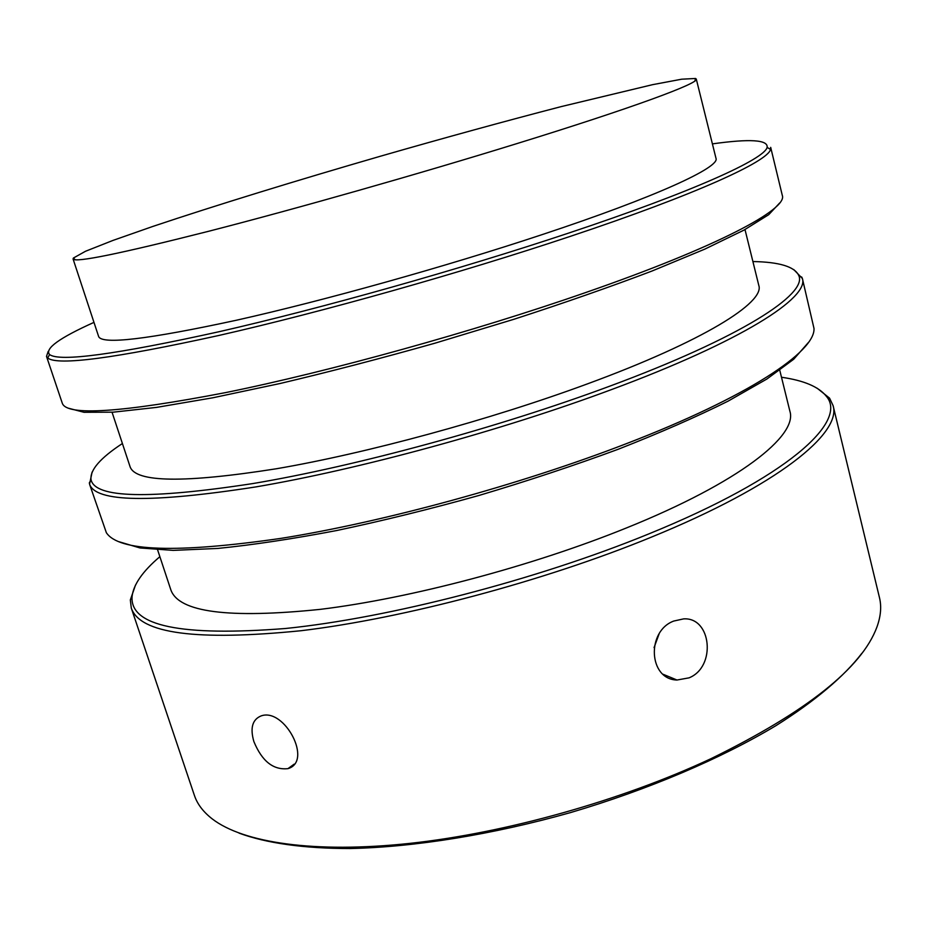 <?xml version="1.0" encoding="UTF-8"?>
<svg xmlns="http://www.w3.org/2000/svg" width="927" height="927" viewBox="0 0 927 927"><rect width="100%" height="100%" fill="white"/><g stroke="black" fill="none" stroke-linecap="round" stroke-linejoin="round"><path stroke-width="1.39" d="M817.243 388.286L829.572 398.158L833.072 405.562C841.913 433.036 777.904 485.528 651.264 537.185C544.195 581.148 404.091 618.355 301.066 630.719C196.651 641.183 140.07 633.651 131.31 608.124L130.325 599.978L135.493 585.053M689.028 677.857C716.455 666.953 711.53 616.965 683.593 618.888L673.778 621.044C646.258 631.078 648.506 679.479 677 680.024L689.028 677.857M131.31 608.124L194.392 795.366C197.277 804.068 203.256 811.936 212.318 818.97C243.117 842.655 314.114 853.686 410.209 843.338C506.235 832.886 621.484 800.511 710.754 758.784C806.305 712.029 861.681 668.147 876.884 627.15C880.801 616.362 881.67 606.525 879.468 597.625L833.072 405.562M253.871 741.554C261.97 761.229 273.326 770.244 287.961 768.634C313.164 761.473 284.369 707.405 261.136 715.911C252.387 719.456 249.966 728.008 253.871 741.554M239.062 833.13C266.037 843.083 303.581 848.564 350.093 848.529C414.021 847.162 492.307 834.671 570.441 812.608C648.321 789.642 721.218 758.495 776.05 725.586C815.424 700.824 844.277 676.189 861.797 653.384M659.051 634.068L654.056 647.614M781.496 377.254C803.941 380.464 818.9 386.837 826.397 396.35C848.275 421.611 787.139 477.637 648.958 533.848C536.756 579.85 388.68 618.077 285.273 628.518C181.205 636.629 130.128 626.049 132.051 596.756C133.314 584.717 142.584 571.356 159.873 556.675M779.769 370.279L789.897 411.24C797.88 435.69 739.271 482.446 626.687 527.845C532.399 566.119 410.429 598.39 320.232 609.363C228.575 618.784 178.795 612.307 170.869 589.92L157.613 549.862M516.86 143.615C419.074 173.859 296.258 208.76 208.645 231.275C120.07 253.72 74.878 262.944 73.071 258.969L73.372 258.054L85.493 251.275L112.99 240.417L152.816 226.443C214.589 205.713 296.825 180.429 380.951 156.072C445.076 137.648 505.169 121.159 561.206 106.605L652.631 84.658L681.693 79.201L695.563 78.471L696.293 79.085C699.317 83.094 633.883 107.462 516.86 143.615M696.293 79.085L715.992 158.332C720.175 167.161 656.745 196.709 541.658 234.774C445.481 266.675 323.917 300.649 236.408 320.232C147.81 339.398 101.889 344.821 98.633 336.524L73.071 258.969M712.399 143.882C749.989 138.61 768.24 139.78 767.127 147.405C764.381 159.143 693.199 191.669 568.205 233.233C459.63 269.433 321.321 308.39 219.386 331.646C116.095 354.462 59.49 362.098 49.548 354.531C44.542 348.668 59.363 337.949 93.975 322.376M46.501 356.385L62.294 403.245C66.721 416.223 121.205 412.666 225.748 392.573C329.282 371.588 473.523 331.623 585.597 292.573C718.135 246.582 787.892 209.05 782.307 195.423L770.685 147.358L770.534 149.409C767.996 161.356 696.501 194.288 570.487 236.304C461.043 272.886 321.484 312.167 218.702 335.504C114.6 358.367 57.601 365.875 47.729 358.031L46.501 356.385L48.192 351.414M68.552 408.239L84.009 412.295L113.291 412.167L156.524 407.393L212.839 397.787L280.244 383.465C329.769 371.75 381.333 358.32 434.96 343.187L513.685 319.351C564.462 302.874 610.569 286.767 652.005 271.032L704.775 249.143L743.894 230.151L768.75 214.658L779.665 202.99M89.571 484.23L106.362 532.701C118.726 551.472 176.883 553.373 280.846 538.39C383.245 522.098 520.267 484.682 626.177 443.743C748.68 396.652 815.424 351.565 813.999 328.448L802.376 278.494C809.271 297.683 741.809 341.24 611.623 389.537C501.553 430.58 358.946 469.444 255.597 486.953C151.078 503.164 95.748 502.249 89.571 484.23L92.109 472.075M118.552 541.6L139.965 547.95L173.14 550.383L217.799 548.436C252.955 544.902 292.584 538.935 336.698 530.534C382.677 520.8 430.082 509.108 478.911 495.481C527.498 480.997 573.836 465.621 617.938 449.363C659.734 432.955 696.455 416.895 728.077 401.148L766.919 379.004L793.686 359.259L808.414 342.48M752.898 261.541C779.329 262.017 794.601 266.652 798.726 275.446C807.996 293.905 741.125 337.567 609.329 386.327C498.853 427.417 355.609 466.327 252.816 483.57C148.992 499.479 95.064 498.181 91.031 479.711C89.838 470.07 100.29 458.019 122.399 443.523M793.744 269.548L802.376 278.494M744.995 229.548L758.796 285.412C765.007 302.422 703.28 341.298 587.614 383.813C490.754 419.583 366.698 453.315 276.234 468.784C184.508 483.222 135.805 482.585 130.128 466.86L112.051 412.237M663.153 674.288L677 680.024M294.137 764.172L287.961 768.634M694.856 80.997L695.563 78.471M75.319 259.827L73.372 258.054M49.548 354.531L47.729 358.031M767.127 147.405L770.534 149.409M132.051 596.756L130.325 599.978M826.397 396.35L829.572 398.158M91.031 479.711L89.27 483.083M798.726 275.446L802.017 277.347"/></g></svg>
